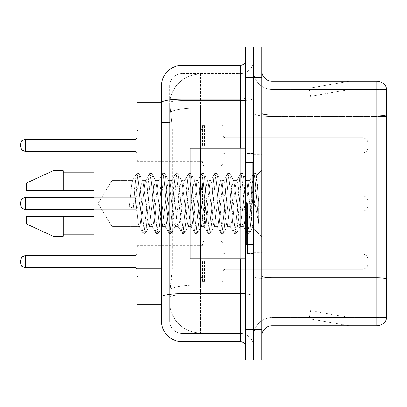 <?xml version="1.0" encoding="UTF-8"?>
<svg xmlns="http://www.w3.org/2000/svg" width="407" height="407" viewBox="0 0 407 407"><rect width="100%" height="100%" fill="white"/><g stroke="black" fill="none" stroke-linecap="round" stroke-linejoin="round"><path stroke-width="0.31" stroke-dasharray="2.04 1.53" d="M202.477 145.385L202.477 124.918L202.477 145.385M136.991 145.385L136.991 129.014L136.991 145.385M202.477 203.5L202.477 183.038L202.477 203.5M136.991 203.5L136.991 187.128L136.991 203.5M202.477 261.615L202.477 282.082L202.477 261.615M136.991 261.615L136.991 277.986L136.991 261.615M222.939 145.385L222.939 124.918L222.939 145.385M222.939 203.5L222.939 183.038L222.939 203.5M222.939 261.615L222.939 282.082L222.939 261.615M253.637 145.385L253.637 137.708L253.637 145.385M253.637 203.5L253.637 253.637L253.637 203.5M253.637 261.615L253.637 269.292L253.637 261.615M161.548 268.259L172.298 268.259L172.1 273.59L169.861 292.007L172.298 268.259L172.298 128.083L172.298 268.259L136.991 268.259L136.991 304.283L169.805 304.283L169.734 302.238A30.698 30.698 0 0 0 200.432 332.931L253.637 332.931L253.637 284.9L253.637 332.931L200.432 332.931L200.432 284.9L200.432 332.931A30.698 30.698 0 0 1 169.734 302.238L169.734 295.991L169.805 304.283L161.548 304.283L161.548 122.456L161.548 273.886L169.734 273.886L169.734 309.91L161.548 309.91L161.548 297.151L161.548 309.91L169.734 309.91L169.734 122.456L169.734 273.886L161.548 273.886M169.861 292.007L169.734 295.991L169.861 292.007M200.432 74.069L253.637 74.069L253.637 107.886L253.637 74.069L200.432 74.069A30.698 30.698 0 0 0 169.78 103.139L172.298 128.083L169.78 103.139A30.698 30.698 0 0 1 200.432 74.069L200.432 107.886L253.637 107.886L253.637 284.9L253.637 107.886L200.432 107.886L200.432 74.069A30.698 30.698 0 0 0 169.78 103.139M161.548 102.717L136.991 102.717L136.991 268.259M136.991 246.983L136.991 160.017M261.823 203.5L261.823 154.385L261.823 203.5M247.497 203.5L247.497 253.637L247.497 203.5M253.637 284.844L253.637 113.273L253.637 284.844M261.823 275.961L261.823 113.273L261.823 275.961A10.231 1.776 0 0 0 272.054 277.737L376.826 277.737A10.231 1.776 180 0 1 386.65 279.014L272.054 279.156L272.054 317.587A18.417 18.417 0 0 0 253.637 336.004A18.417 18.417 0 0 1 272.054 317.587L386.65 317.587L386.65 88.599A10.231 10.231 0 0 0 376.826 81.227L376.826 325.773A10.231 10.231 0 0 0 386.65 318.401L386.65 284.844L386.65 317.587L272.054 317.587L272.054 81.227A10.231 10.231 0 0 1 261.823 70.996L261.823 113.273L261.823 70.996M253.637 70.996L253.637 113.273L253.637 70.996A18.417 18.417 0 0 0 272.054 89.413A18.417 18.417 0 0 1 253.637 70.996A18.417 18.417 0 0 0 272.054 89.413L272.054 279.156A18.417 3.2 0 0 1 253.637 275.961A18.417 3.2 0 0 0 272.054 279.156L272.054 89.413L386.65 89.413L272.054 89.413M253.637 77.651L253.637 46.953L261.823 46.953L261.823 77.651L253.637 77.651L253.637 46.953L245.452 46.953L245.452 77.651L253.637 77.651L253.637 329.349L253.637 77.651M245.452 77.651L245.452 360.047L253.637 360.047L253.637 329.349L253.637 360.047L261.823 360.047L261.823 77.651M348.494 325.646A8.186 8.186 0 0 0 349.918 325.773L308.989 325.773L349.918 325.773A8.186 8.186 0 0 1 348.494 325.646A8.186 8.186 0 0 0 349.918 325.773A8.186 8.186 0 0 1 348.494 325.646A8.186 8.186 0 0 0 349.918 325.773A8.186 8.186 0 0 1 348.494 325.646A8.186 8.186 0 0 0 349.918 325.773A8.186 8.186 0 0 1 348.494 325.646A8.186 8.186 0 0 0 349.918 325.773A8.186 8.186 0 0 1 348.494 325.646A8.186 8.186 0 0 0 349.918 325.773A8.186 8.186 0 0 1 348.494 325.646A8.186 8.186 0 0 0 349.918 325.773A8.186 8.186 0 0 1 348.494 325.646A8.186 8.186 0 0 0 349.918 325.773A8.186 8.186 0 0 1 348.494 325.646A8.186 8.186 0 0 0 349.918 325.773A8.186 8.186 0 0 1 348.494 325.646L309.198 318.717L348.494 325.646M308.989 317.587L308.989 325.773L308.989 317.587L309.396 317.587L309.198 318.717L309.396 317.587L308.989 317.587L308.989 325.773L308.989 317.587L309.396 317.587L309.198 318.717L309.396 317.587L308.989 317.587L308.989 325.773L308.989 317.587L309.396 317.587L309.198 318.717L309.396 317.587L308.989 317.587L308.989 325.773L308.989 317.587L309.396 317.587L309.198 318.717L309.396 317.587L308.989 317.587L308.989 325.773L308.989 317.587L309.396 317.587L309.198 318.717L309.396 317.587L308.989 317.587L308.989 325.773L308.989 317.587L309.396 317.587L309.198 318.717L309.396 317.587L308.989 317.587L308.989 325.773L308.989 317.587L309.396 317.587L309.198 318.717L309.396 317.587L308.989 317.587L308.989 325.773L308.989 317.587L309.396 317.587L309.198 318.717L309.396 317.587L308.989 317.587L308.989 325.773L308.989 317.587L309.396 317.587L309.198 318.717L309.396 317.587L308.989 317.587M376.826 325.773L272.054 325.773L272.054 279.156L386.65 279.156L386.65 116.473L272.054 116.473A18.417 3.2 0 0 1 253.637 113.273A18.417 3.2 0 0 0 272.054 116.473L386.65 116.473M386.65 88.599A10.231 10.231 0 0 0 376.826 81.227L272.054 81.227M349.918 81.227L308.989 81.227L349.918 81.227A8.186 8.186 0 0 0 348.494 81.354A8.186 8.186 0 0 1 349.918 81.227A8.186 8.186 0 0 0 348.494 81.354A8.186 8.186 0 0 1 349.918 81.227A8.186 8.186 0 0 0 348.494 81.354A8.186 8.186 0 0 1 349.918 81.227A8.186 8.186 0 0 0 348.494 81.354A8.186 8.186 0 0 1 349.918 81.227A8.186 8.186 0 0 0 348.494 81.354A8.186 8.186 0 0 1 349.918 81.227A8.186 8.186 0 0 0 348.494 81.354A8.186 8.186 0 0 1 349.918 81.227A8.186 8.186 0 0 0 348.494 81.354A8.186 8.186 0 0 1 349.918 81.227A8.186 8.186 0 0 0 348.494 81.354A8.186 8.186 0 0 1 349.918 81.227A8.186 8.186 0 0 0 348.494 81.354A8.186 8.186 0 0 1 349.918 81.227M261.823 336.004A10.231 10.231 0 0 1 272.054 325.773M386.65 116.331L386.65 89.413L386.65 116.331A10.231 1.776 180 0 0 376.826 115.049L272.054 115.049A10.231 1.776 0 0 1 261.823 113.273M349.918 317.587L309.396 317.587L349.918 317.587L309.396 317.587L349.918 317.587L309.396 317.587L349.918 317.587L309.396 317.587L349.918 317.587L309.396 317.587L349.918 317.587L309.396 317.587L349.918 317.587L309.396 317.587L349.918 317.587L309.396 317.587L349.918 317.587L309.396 317.587L349.918 317.587L310.617 310.658L309.396 317.587L310.617 310.658L309.396 317.587L310.617 310.658L309.396 317.587L310.617 310.658L309.396 317.587L310.617 310.658L309.396 317.587L310.617 310.658L309.396 317.587L310.617 310.658L309.396 317.587L310.617 310.658L309.396 317.587L310.617 310.658L309.396 317.587L310.617 310.658L349.918 317.587M309.396 89.413L308.989 89.413L309.396 89.413L308.989 89.413L309.396 89.413L308.989 89.413L309.396 89.413L308.989 89.413L309.396 89.413L308.989 89.413L309.396 89.413L308.989 89.413L309.396 89.413L308.989 89.413L309.396 89.413L308.989 89.413L309.396 89.413L308.989 89.413L309.396 89.413L309.198 88.283L348.494 81.354L309.198 88.283L309.396 89.413L309.198 88.283L348.494 81.354L309.198 88.283L309.396 89.413L309.198 88.283L348.494 81.354L309.198 88.283L309.396 89.413L309.198 88.283L348.494 81.354L309.198 88.283L309.396 89.413L309.198 88.283L348.494 81.354L309.198 88.283L309.396 89.413L309.198 88.283L348.494 81.354L309.198 88.283L309.396 89.413L309.198 88.283L348.494 81.354L309.198 88.283L309.396 89.413L309.198 88.283L348.494 81.354L309.198 88.283L309.396 89.413L309.198 88.283L348.494 81.354L309.198 88.283L309.396 89.413L349.918 89.413L309.396 89.413L349.918 89.413L309.396 89.413L349.918 89.413L309.396 89.413L349.918 89.413L309.396 89.413L349.918 89.413L309.396 89.413L349.918 89.413L309.396 89.413L349.918 89.413L309.396 89.413L349.918 89.413L309.396 89.413L349.918 89.413L309.396 89.413L310.617 96.342L309.396 89.413M308.989 81.227L308.989 89.413L308.989 81.227M349.918 89.413L310.617 96.342L349.918 89.413M161.548 321.164A20.462 20.462 0 0 0 182.015 341.631L182.015 333.445A12.276 12.276 0 0 1 169.734 321.164L169.734 102.742L169.734 321.164A12.276 12.276 0 0 0 182.015 333.445L240.334 333.445L240.334 300.702L240.334 341.631A5.118 5.118 0 0 1 245.452 346.744L245.452 60.256L245.452 346.744M253.637 300.702L253.637 98.301L253.637 300.702M245.452 203.5L245.452 258.75L245.452 203.5M253.637 60.256L253.637 98.301L253.637 60.256A13.304 13.304 0 0 1 240.334 73.555A13.304 13.304 0 0 0 253.637 60.256A13.304 13.304 0 0 1 240.334 73.555L240.334 333.445L182.015 333.445L182.015 295.019L240.334 295.019A13.304 2.31 0 0 0 253.637 292.709A13.304 2.31 0 0 1 240.334 295.019L240.334 73.555L182.015 73.555L240.334 73.555M245.452 98.301A5.118 0.89 0 0 1 240.334 99.191L182.015 99.191A20.462 3.551 180 0 0 161.548 102.742L161.548 297.151A20.462 3.551 180 0 1 182.015 293.595L182.015 65.369A20.462 20.462 0 0 0 161.548 85.836A20.462 20.462 0 0 1 182.015 65.369L240.334 65.369A5.118 5.118 0 0 0 245.452 60.256A5.118 5.118 0 0 1 240.334 65.369L240.334 300.702L240.334 295.019L182.015 295.019L182.015 73.555L182.015 100.61L240.334 100.61A13.304 2.31 0 0 0 253.637 98.301A13.304 2.31 0 0 1 240.334 100.61L182.015 100.61L182.015 300.702L182.015 293.595L240.334 293.595A5.118 0.89 -0 0 0 245.452 292.709M182.015 341.631L240.334 341.631M161.548 97.09L169.734 97.09L161.548 97.09L161.548 122.456L169.734 122.456L169.734 97.09L169.734 122.456L161.548 122.456M161.548 246.983L161.548 160.017M169.734 85.836L169.734 102.742L169.734 85.836A12.276 12.276 0 0 1 182.015 73.555A12.276 12.276 0 0 0 169.734 85.836A12.276 12.276 0 0 1 182.015 73.555M253.637 346.744A13.304 13.304 0 0 0 240.334 333.445A13.304 13.304 0 0 1 253.637 346.744A13.304 13.304 0 0 0 240.334 333.445M20.35 261.615L20.35 262.642L20.35 261.615M368.233 261.615L368.233 264.174L368.233 261.615M20.35 203.5L20.35 204.523L20.35 203.5M368.233 203.5L368.233 206.059L368.233 203.5M20.35 145.385L20.35 144.358L20.35 145.385M368.233 145.385L368.233 142.826L368.233 145.385M112.011 203.5L112.011 180.372L112.011 203.5M245.452 258.75L190.196 258.75L190.196 148.25L190.196 246.983L190.196 148.25L245.452 148.25M190.196 246.983L94.017 246.983L94.017 160.017L94.017 203.5L94.017 160.017L190.196 160.017M136.096 203.5L133.934 183.471L132.85 180.372L131.766 183.471L129.309 206.919L133.374 207.962L134.997 207.962L139.057 206.919L129.309 206.919L133.374 207.962L134.997 207.962L139.057 206.919L129.309 206.919L131.766 183.471L132.509 180.662L136.645 173.565L135.826 177.376L133.374 207.962L135.826 177.376L136.91 173.336L132.509 180.662L132.85 180.372L133.934 183.471L138.263 223.529L139.006 226.338L138.263 223.529L136.096 203.5M149.094 203.5L146.927 183.471L145.843 180.372L145.502 180.662L144.76 183.471L140.43 223.529L139.347 226.628L139.006 226.338L143.142 233.435L142.323 229.624L137.993 177.376L136.91 173.336L138.533 173.336L137.449 177.376L134.997 207.962L137.449 177.376L138.533 173.336L138.797 173.565L136.91 173.336L137.993 177.376L142.323 229.624L143.406 233.664L139.006 226.338L139.347 226.628L140.43 223.529L144.76 183.471L145.502 180.662L149.639 173.565L148.82 177.376L144.49 229.624L143.406 233.664L145.029 233.664L143.951 229.624L139.616 177.376L138.797 173.565L142.938 180.662L142.592 180.372L141.28 184.747L139.057 206.919L141.28 184.747L142.592 180.372L145.843 180.372L149.639 173.565L148.82 177.376L144.49 229.624L143.406 233.664L145.029 233.664L143.951 229.624L139.616 177.376L138.797 173.565L142.592 180.372L145.843 180.372L146.927 183.471L151.256 223.529L151.999 226.338L151.256 223.529L149.094 203.5M145.843 203.5L142.938 180.662L145.843 203.5L147.314 218.478L149.11 226.628L147.314 218.478L145.843 203.5M162.088 203.5L159.92 183.471L158.837 180.372L158.496 180.662L157.753 183.471L153.424 223.529L152.34 226.628L151.999 226.338L156.135 233.435L155.316 229.624L150.987 177.376L149.903 173.336L149.639 173.565L151.526 173.336L150.448 177.376L146.113 229.624L145.029 233.664L149.435 226.338L149.11 226.628L152.34 226.628L156.135 233.435L155.316 229.624L150.987 177.376L149.903 173.336L151.526 173.336L150.448 177.376L146.113 229.624L145.299 233.435L149.11 226.628L152.34 226.628L153.424 223.529L157.753 183.471L158.496 180.662L162.632 173.565L161.818 177.376L157.484 229.624L156.4 233.664L156.135 233.435L158.028 233.664L156.944 229.624L152.61 177.376L151.526 173.336L155.922 180.642L151.796 173.565L152.61 177.376L156.944 229.624L158.028 233.664L158.292 233.435L156.4 233.664L157.484 229.624L161.818 177.376L162.897 173.336L158.496 180.662L158.837 180.372L159.92 183.471L164.25 223.529L164.993 226.338L164.25 223.529L162.088 203.5M158.837 203.5L155.881 180.662L155.571 180.372L154.004 187.159L149.435 226.338L154.004 187.159L155.571 180.372L158.837 180.372L155.571 180.372L155.881 180.662L158.837 203.5L160.506 219.948L162.047 226.628L160.506 219.948L158.837 203.5M175.081 203.5L172.914 183.471L171.83 180.372L171.489 180.662L170.752 183.471L166.417 223.529L165.334 226.628L164.993 226.338L169.129 233.435L168.315 229.624L163.98 177.376L162.897 173.336L164.525 173.336L163.441 177.376L159.106 229.624L158.292 233.435L162.413 226.363L158.292 233.435L159.106 229.624L163.441 177.376L164.525 173.336L164.789 173.565L162.897 173.336L163.98 177.376L168.315 229.624L169.398 233.664L164.993 226.338L165.334 226.628L166.417 223.529L170.752 183.471L171.489 180.662L175.626 173.565L174.812 177.376L170.477 229.624L169.398 233.664L171.021 233.664L169.938 229.624L165.608 177.376L164.789 173.565L168.91 180.637L164.789 173.565L165.608 177.376L169.938 229.624L171.021 233.664L171.286 233.435L169.398 233.664L170.477 229.624L174.812 177.376L175.895 173.336L171.489 180.662L171.83 180.372L172.914 183.471L177.249 223.529L177.986 226.338L177.249 223.529L175.081 203.5M171.83 203.5L168.869 180.662L168.544 180.372L166.885 187.841L165.349 203.5L162.373 226.338L162.047 226.628L165.334 226.628L162.047 226.628L162.373 226.338L165.349 203.5L166.885 187.841L168.544 180.372L171.83 180.372L168.544 180.372L168.869 180.662L171.83 203.5L173.153 217.714L175.081 226.628L173.153 217.714L171.83 203.5M188.075 203.5L185.907 183.471L184.829 180.372L184.483 180.662L183.745 183.471L179.411 223.529L178.332 226.628L177.986 226.338L182.127 233.435L181.308 229.624L176.974 177.376L175.895 173.336L177.518 173.336L176.435 177.376L172.105 229.624L171.286 233.435L175.422 226.338L175.081 226.628L178.332 226.628L182.127 233.435L181.308 229.624L176.974 177.376L175.895 173.336L177.518 173.336L176.435 177.376L172.105 229.624L171.286 233.435L175.081 226.628L178.332 226.628L179.411 223.529L183.745 183.471L184.483 180.662L188.624 173.565L187.805 177.376L183.476 229.624L182.392 233.664L182.127 233.435L184.015 233.664L182.931 229.624L178.602 177.376L177.518 173.336L181.919 180.662L181.588 180.372L179.975 187.067L178.352 203.5L175.417 226.338L178.352 203.5L179.975 187.067L181.588 180.372L184.829 180.372L188.624 173.565L187.805 177.376L183.476 229.624L182.392 233.664L184.015 233.664L182.931 229.624L178.602 177.376L177.783 173.565L181.588 180.372L184.829 180.372L185.907 183.471L190.242 223.529L190.98 226.338L190.242 223.529L188.075 203.5M184.829 203.5L181.919 180.662L184.829 203.5L185.958 215.827L188.075 226.628L185.958 215.827L184.829 203.5M201.068 203.5L198.906 183.471L197.822 180.372L197.476 180.662L196.739 183.471L192.409 223.529L191.326 226.628L190.98 226.338L195.121 233.435L194.302 229.624L189.972 177.376L188.889 173.336L188.624 173.565L190.512 173.336L189.428 177.376L185.099 229.624L184.015 233.664L188.416 226.343L188.075 226.628L191.326 226.628L195.121 233.435L194.302 229.624L189.972 177.376L188.889 173.336L190.512 173.336L189.428 177.376L185.099 229.624L184.279 233.435L188.075 226.628L191.326 226.628L192.409 223.529L196.739 183.471L197.476 180.662L201.618 173.565L200.799 177.376L196.469 229.624L195.385 233.664L195.121 233.435L197.008 233.664L195.925 229.624L191.595 177.376L190.512 173.336L194.917 180.662L194.577 180.372L192.959 187.149L191.346 203.5L188.41 226.338L191.346 203.5L192.959 187.149L194.577 180.372L197.822 180.372L201.618 173.565L200.799 177.376L196.469 229.624L195.385 233.664L197.008 233.664L195.925 229.624L191.595 177.376L190.776 173.565L194.577 180.372L197.822 180.372L198.906 183.471L203.235 223.529L203.978 226.338L203.235 223.529L201.068 203.5M197.822 203.5L194.917 180.662L197.822 203.5L198.926 215.532L201.073 226.628L198.926 215.532L197.822 203.5M214.067 203.5L211.899 183.471L210.816 180.372L210.475 180.662L209.732 183.471L205.403 223.529L204.319 226.628L203.978 226.338L208.114 233.435L207.295 229.624L202.966 177.376L201.882 173.336L201.618 173.565L203.505 173.336L202.421 177.376L198.092 229.624L197.008 233.664L201.414 226.343L201.073 226.628L204.319 226.628L208.114 233.435L207.295 229.624L202.966 177.376L201.882 173.336L203.505 173.336L202.421 177.376L198.092 229.624L197.273 233.435L201.073 226.628L204.319 226.628L205.403 223.529L209.732 183.471L210.475 180.662L214.611 173.565L213.792 177.376L209.463 229.624L208.379 233.664L208.114 233.435L210.002 233.664L208.923 229.624L204.589 177.376L203.505 173.336L207.906 180.652L207.565 180.372L205.876 187.917L204.345 203.5L201.409 226.338L204.345 203.5L205.876 187.917L207.565 180.372L210.816 180.372L214.611 173.565L213.792 177.376L209.463 229.624L208.379 233.664L210.002 233.664L208.923 229.624L204.589 177.376L203.77 173.565L207.565 180.372L210.816 180.372L211.899 183.471L216.229 223.529L216.972 226.338L216.229 223.529L214.067 203.5M210.816 203.5L207.896 180.662L210.816 203.5L212.128 217.669L214.067 226.628L212.128 217.669L210.816 203.5M227.06 203.5L224.893 183.471L223.809 180.372L223.468 180.662L222.726 183.471L218.396 223.529L217.313 226.628L216.972 226.338L221.108 233.435L220.289 229.624L215.959 177.376L214.876 173.336L214.611 173.565L216.499 173.336L215.42 177.376L211.085 229.624L210.002 233.664L214.408 226.338L214.067 226.628L217.313 226.628L221.108 233.435L220.289 229.624L215.959 177.376L214.876 173.336L216.499 173.336L215.42 177.376L211.085 229.624L210.266 233.435L214.067 226.628L217.313 226.628L218.396 223.529L222.726 183.471L223.468 180.662L227.605 173.565L226.791 177.376L222.456 229.624L221.372 233.664L221.108 233.435L223 233.664L221.917 229.624L217.582 177.376L216.499 173.336L220.904 180.662L220.558 180.372L218.742 188.365L217.313 203.5L214.408 226.338L217.313 203.5L218.742 188.365L220.558 180.372L223.809 180.372L227.605 173.565L226.791 177.376L222.456 229.624L221.372 233.664L223 233.664L221.917 229.624L217.582 177.376L216.768 173.565L220.558 180.372L223.809 180.372L224.893 183.471L229.222 223.529L229.965 226.338L229.222 223.529L227.06 203.5M223.809 203.5L220.904 180.662L223.809 203.5L224.857 215.033L227.025 226.628L224.857 215.033L223.809 203.5M240.054 203.5L237.886 183.471L236.803 180.372L236.462 180.662L235.724 183.471L231.39 223.529L230.306 226.628L229.965 226.338L234.101 233.435L233.287 229.624L228.953 177.376L227.869 173.336L227.605 173.565L229.497 173.336L228.413 177.376L224.079 229.624L223 233.664L227.391 226.358L223.265 233.435L224.079 229.624L228.413 177.376L229.497 173.336L229.762 173.565L227.869 173.336L228.953 177.376L233.287 229.624L234.366 233.664L229.965 226.338L230.306 226.628L231.39 223.529L235.724 183.471L236.462 180.662L240.598 173.565L239.784 177.376L235.45 229.624L234.366 233.664L235.994 233.664L234.91 229.624L230.576 177.376L229.762 173.565L233.898 180.657L233.562 180.372L231.934 187.144L230.306 203.5L227.355 226.338L227.025 226.628L230.306 226.628L227.025 226.628L227.355 226.338L230.306 203.5L231.934 187.144L233.562 180.372L236.803 180.372L240.598 173.565L239.784 177.376L235.45 229.624L234.366 233.664L235.994 233.664L234.91 229.624L230.576 177.376L229.762 173.565L233.562 180.372L236.803 180.372L237.886 183.471L242.221 223.529L242.959 226.338L242.221 223.529L240.054 203.5M236.803 203.5L233.893 180.662L236.803 203.5L238.38 219.821L239.998 226.628L238.38 219.821L236.803 203.5M251.607 188.838L251.592 220.976L249.801 203.5L246.891 180.662L246.55 180.372L244.872 187.368L243.31 203.5L240.328 226.338L239.998 226.628L243.3 226.628L247.1 233.435L246.281 229.624L241.946 177.376L240.868 173.336L240.598 173.565L242.491 173.336L241.407 177.376L237.078 229.624L235.994 233.664L240.379 226.368L236.258 233.435L237.078 229.624L241.407 177.376L242.491 173.336L242.755 173.565L240.868 173.336L241.946 177.376L246.281 229.624L247.364 233.664L242.959 226.338L243.3 226.628L244.383 223.529L246.55 203.5L244.383 223.529L243.3 226.628L239.998 226.628L240.328 226.338L243.31 203.5L244.872 187.368L246.55 180.372L249.801 180.372L248.718 183.471L246.55 203.5L248.718 183.471L249.455 180.662L253.597 173.565L252.778 177.376L248.443 229.624L247.364 233.664L248.987 233.664L247.904 229.624L243.574 177.376L242.755 173.565L246.891 180.662L246.55 180.372L249.801 180.372L253.597 173.565L252.778 177.376L248.443 229.624L247.364 233.664L248.987 233.664L247.904 229.624L243.574 177.376L242.755 173.565L246.891 180.662L252.513 227.549L256.812 175.392L258.623 201.765L258.623 223.489L255.041 203.5L251.607 188.838L251.592 220.976L252.722 227.472L256.634 175.325L258.623 201.765L256.568 177.376L255.484 173.336L254.4 177.376L250.071 229.624L248.987 233.664L250.071 229.624L254.4 177.376L255.484 173.336L256.568 177.376L258.623 201.765L258.623 223.489L254.945 177.376L253.861 173.336L253.597 173.565L255.484 173.336L253.861 173.336L254.945 177.376L258.623 223.489L255.041 203.5L251.607 188.838L250.88 183.471L249.801 180.372L250.88 183.471L251.607 188.838M94.017 190.71L94.017 172.802L94.017 190.71L63.324 190.71L63.324 172.802L63.324 190.71L94.017 190.71L94.017 172.802L94.017 190.71L63.324 190.71L63.324 170.757L63.324 190.71L53.093 190.71L53.093 170.757L53.093 190.71L26.491 190.71L26.491 183.038L26.491 190.71L63.324 190.71L63.324 170.757L53.093 170.757L53.093 190.71L26.491 190.71L26.491 183.038L53.093 170.757M26.491 216.29L26.491 223.962L53.093 236.243L53.093 216.29L63.324 216.29L63.324 234.198L63.324 216.29L94.017 216.29L94.017 234.198L94.017 216.29L63.324 216.29L63.324 236.243L63.324 216.29L53.093 216.29L53.093 236.243L53.093 216.29L26.491 216.29L26.491 223.962L26.491 216.29L63.324 216.29L63.324 234.198L63.324 216.29L94.017 216.29L94.017 234.198L94.017 216.29M63.324 190.71L53.093 190.71M33.262 216.29L53.093 216.29M53.093 236.243L63.324 236.243L63.324 216.29M200.432 284.9A30.698 5.332 180 0 0 170.106 289.408A30.698 5.332 180 0 1 200.432 284.9L253.637 284.9L200.432 284.9L200.432 107.886L200.432 284.9M170.538 112.006A30.698 5.332 180 0 1 200.432 107.886A30.698 5.332 180 0 0 170.538 112.006M169.734 302.238A30.698 30.698 0 0 0 200.432 332.931M161.548 128.083L136.991 128.083M261.823 329.349L245.452 329.349M253.637 336.004A18.417 18.417 0 0 1 272.054 317.587M182.015 160.017L182.015 246.983M240.334 258.75L240.334 148.25M182.015 100.61A12.276 2.132 180 0 0 169.734 102.742A12.276 2.132 180 0 1 182.015 100.61M182.015 295.019A12.276 2.132 180 0 0 169.734 297.151A12.276 2.132 180 0 1 182.015 295.019M182.015 333.445A12.276 12.276 0 0 1 169.734 321.164M138.014 261.615L138.014 276.964L138.014 261.615M135.969 261.615L135.969 267.755L135.969 255.479L135.969 267.755L135.969 255.479L135.969 267.755L135.969 255.479L135.969 267.755L135.969 255.479L135.969 267.755L135.969 255.479L135.969 267.755L135.969 255.479L135.969 267.755L135.969 255.479L135.969 267.755L135.969 255.479L135.969 267.755L135.969 255.479L135.969 267.755L135.969 255.479L135.969 267.755L135.969 255.479L135.969 267.755L135.969 255.479L135.969 267.755L135.969 255.479L135.969 267.755L135.969 255.479L135.969 267.755L135.969 255.479L135.969 267.755L135.969 255.479L135.969 267.755L136.991 268.778L135.969 267.755L136.991 268.778L135.969 267.755L136.991 268.778L135.969 267.755L136.991 268.778L135.969 267.755L136.991 268.778L135.969 267.755L136.991 268.778L135.969 267.755L136.991 268.778L135.969 267.755L136.991 268.778L135.969 267.755L25.468 267.755L25.468 255.479L25.468 267.755L25.468 255.479L25.468 267.755L25.468 255.479L25.468 267.755L25.468 255.479L25.468 267.755L25.468 255.479L25.468 267.755L25.468 255.479L25.468 267.755L25.468 255.479L25.468 267.755L25.468 255.479L25.468 267.755L25.468 255.479L25.468 267.755L25.468 255.479L25.468 267.755L25.468 255.479L25.468 267.755L25.468 255.479L25.468 267.755L25.468 255.479L25.468 267.755L25.468 255.479L25.468 267.755L25.468 255.479L25.468 267.755L25.468 255.479L25.468 267.755L25.468 255.479L21.876 256.949L20.35 260.592L21.876 256.949L25.468 255.479L135.969 255.479L135.969 261.615M224.985 261.615L224.985 269.292L224.985 261.615M220.894 261.615L220.894 282.082L220.894 261.615M204.523 261.615L204.523 282.082L204.523 261.615M200.432 261.615L200.432 276.964L200.432 261.615M363.115 261.615L363.115 269.292L363.115 261.615M138.014 203.5L138.014 218.849L138.014 203.5M135.969 203.5L135.969 197.359L135.969 203.5M20.35 204.523L21.876 208.17L25.468 209.641L135.969 209.641L25.468 209.641L21.876 208.17L20.35 204.523L21.876 208.17L25.468 209.641L135.969 209.641L25.468 209.641L21.876 208.17L20.35 204.523L21.876 208.17L25.468 209.641L135.969 209.641L25.468 209.641L21.876 208.17L20.35 204.523L21.876 208.17L25.468 209.641L135.969 209.641L25.468 209.641L21.876 208.17L20.35 204.523L21.876 208.17L25.468 209.641L135.969 209.641L25.468 209.641L21.876 208.17L20.35 204.523L21.876 208.17L25.468 209.641L135.969 209.641L25.468 209.641L21.876 208.17L20.35 204.523L21.876 208.17L25.468 209.641L135.969 209.641L25.468 209.641L21.876 208.17L20.35 204.523L21.876 208.17L25.468 209.641L25.468 197.359L25.468 209.641L25.468 197.359L25.468 209.641L25.468 197.359L25.468 209.641L25.468 197.359L25.468 209.641L25.468 197.359L25.468 209.641L25.468 197.359L25.468 209.641L25.468 197.359L25.468 209.641L25.468 197.359L25.468 209.641L25.468 197.359L25.468 209.641L25.468 197.359L25.468 209.641L25.468 197.359L25.468 209.641L25.468 197.359L25.468 209.641L25.468 197.359L25.468 209.641L25.468 197.359L25.468 209.641L25.468 197.359L25.468 203.5L25.468 197.359L135.969 197.359L136.991 196.337L135.969 197.359L136.991 196.337L135.969 197.359L136.991 196.337L135.969 197.359L136.991 196.337L135.969 197.359L136.991 196.337L135.969 197.359L136.991 196.337L135.969 197.359L136.991 196.337L135.969 197.359L136.991 196.337L135.969 197.359L25.468 197.359L21.876 198.83L20.35 202.477L21.876 198.83L25.468 197.359L135.969 197.359L25.468 197.359L21.876 198.83L20.35 202.477L21.876 198.83L25.468 197.359L135.969 197.359L25.468 197.359L21.876 198.83L20.35 202.477L21.876 198.83L25.468 197.359L135.969 197.359L25.468 197.359L21.876 198.83L20.35 202.477L21.876 198.83L25.468 197.359L135.969 197.359L25.468 197.359L21.876 198.83L20.35 202.477L21.876 198.83L25.468 197.359L135.969 197.359L25.468 197.359L21.876 198.83L20.35 202.477L21.876 198.83L25.468 197.359L135.969 197.359L25.468 197.359L21.876 198.83L20.35 202.477L21.876 198.83L25.468 197.359L94.017 197.359M224.985 203.5L224.985 195.828L224.985 203.5M220.894 203.5L220.894 223.962L220.894 203.5M204.523 203.5L204.523 223.962L204.523 203.5M200.432 203.5L200.432 188.151L200.432 203.5M363.115 203.5L363.115 211.172L363.115 203.5M138.014 145.385L138.014 130.037L138.014 145.385M135.969 145.385L135.969 139.245L135.969 151.521L135.969 139.245L135.969 151.521L135.969 139.245L135.969 151.521L135.969 139.245L135.969 151.521L135.969 139.245L135.969 151.521L135.969 139.245L135.969 151.521L135.969 139.245L135.969 151.521L135.969 139.245L135.969 151.521L135.969 139.245L135.969 151.521L135.969 139.245L135.969 151.521L135.969 139.245L135.969 151.521L135.969 139.245L135.969 151.521L135.969 139.245L135.969 151.521L135.969 139.245L135.969 151.521L135.969 139.245L135.969 151.521L135.969 139.245L135.969 151.521L135.969 145.385L135.969 151.521L136.991 152.544L135.969 151.521L136.991 152.544L135.969 151.521L136.991 152.544L135.969 151.521L136.991 152.544L135.969 151.521L136.991 152.544L135.969 151.521L136.991 152.544L135.969 151.521L136.991 152.544L135.969 151.521L136.991 152.544L135.969 151.521L25.468 151.521L25.468 139.245L25.468 151.521L25.468 139.245L25.468 151.521L25.468 139.245L25.468 151.521L25.468 139.245L25.468 151.521L25.468 139.245L25.468 151.521L25.468 139.245L25.468 151.521L25.468 139.245L25.468 151.521L25.468 139.245L25.468 151.521L25.468 139.245L25.468 151.521L25.468 139.245L25.468 151.521L25.468 139.245L25.468 151.521L25.468 139.245L25.468 151.521L25.468 139.245L25.468 151.521L25.468 139.245L25.468 151.521L25.468 139.245L25.468 151.521L25.468 139.245L25.468 145.385L25.468 139.245L135.969 139.245L135.969 145.385M224.985 145.385L224.985 137.708L224.985 145.385M220.894 145.385L220.894 124.918L220.894 145.385M204.523 145.385L204.523 124.918L204.523 145.385M200.432 145.385L200.432 130.037L200.432 145.385M363.115 145.385L363.115 137.708L363.115 145.385M252.615 203.5L252.615 162.571L252.615 203.5M246.474 203.5L246.474 244.429L246.474 203.5M136.991 129.014L202.477 129.014M136.991 187.128L202.477 187.128L136.991 187.128M136.991 245.248L202.477 245.248M202.477 124.918L222.939 124.918M202.477 183.038L222.939 183.038L202.477 183.038M202.477 241.153L222.939 241.153M222.939 137.708L253.637 137.708M222.939 195.828L253.637 195.828L222.939 195.828M222.939 253.943L253.637 253.943M222.939 269.292L253.637 269.292M222.939 211.172L253.637 211.172L222.939 211.172M222.939 153.057L253.637 153.057M202.477 282.082L222.939 282.082M202.477 223.962L222.939 223.962L202.477 223.962M202.477 165.847L222.939 165.847M136.991 277.986L202.477 277.986M136.991 219.872L202.477 219.872L136.991 219.872M136.991 161.752L202.477 161.752M253.637 154.385L261.823 154.385L253.637 154.385M247.497 253.637L253.637 253.637L247.497 253.637M253.637 162.571L245.452 162.571L253.637 162.571M253.637 244.429L245.452 244.429L253.637 244.429M247.497 153.363L253.637 153.363L247.497 153.363M253.637 252.615L261.823 252.615L253.637 252.615M136.991 247.293L138.014 246.271L200.432 246.271L138.014 246.271L136.991 247.293L138.014 246.271L200.432 246.271L138.014 246.271L136.991 247.293L138.014 246.271L200.432 246.271L138.014 246.271L136.991 247.293L138.014 246.271L200.432 246.271L138.014 246.271L136.991 247.293L138.014 246.271L200.432 246.271L138.014 246.271L136.991 247.293L138.014 246.271L200.432 246.271L138.014 246.271L136.991 247.293L138.014 246.271L200.432 246.271L138.014 246.271L136.991 247.293L138.014 246.271L200.432 246.271L138.014 246.271L136.991 247.293L138.014 246.271L200.432 246.271L201.867 245.68L202.477 244.22L201.867 245.68L200.432 246.271L201.867 245.68L202.477 244.22L201.867 245.68L200.432 246.271L201.867 245.68L202.477 244.22L201.867 245.68L200.432 246.271L201.867 245.68L202.477 244.22L201.867 245.68L200.432 246.271L201.867 245.68L202.477 244.22L201.867 245.68L200.432 246.271L201.867 245.68L202.477 244.22L201.867 245.68L200.432 246.271L201.867 245.68L202.477 244.22L201.867 245.68L200.432 246.271L201.867 245.68L202.477 244.22L201.867 245.68L200.432 246.271L201.867 245.68L202.477 244.22M222.939 271.337L223.55 269.877L224.985 269.292L363.115 269.292L224.985 269.292L223.55 269.877L222.939 271.337L223.55 269.877L224.985 269.292L363.115 269.292L224.985 269.292L223.55 269.877L222.939 271.337L223.55 269.877L224.985 269.292L363.115 269.292L224.985 269.292L223.55 269.877L222.939 271.337L223.55 269.877L224.985 269.292L363.115 269.292L224.985 269.292L223.55 269.877L222.939 271.337L223.55 269.877L224.985 269.292L363.115 269.292L224.985 269.292L223.55 269.877L222.939 271.337L223.55 269.877L224.985 269.292L363.115 269.292L224.985 269.292L223.55 269.877L222.939 271.337L223.55 269.877L224.985 269.292L363.115 269.292L224.985 269.292L223.55 269.877L222.939 271.337L223.55 269.877L224.985 269.292L363.115 269.292L224.985 269.292L223.55 269.877L222.939 271.337L223.55 269.877L224.985 269.292L363.115 269.292L366.707 267.821L368.233 264.174L366.707 267.821L363.115 269.292L366.707 267.821L368.233 264.174L366.707 267.821L363.115 269.292L366.707 267.821L368.233 264.174L366.707 267.821L363.115 269.292L366.707 267.821L368.233 264.174L366.707 267.821L363.115 269.292L366.707 267.821L368.233 264.174L366.707 267.821L363.115 269.292L366.707 267.821L368.233 264.174L366.707 267.821L363.115 269.292L366.707 267.821L368.233 264.174L366.707 267.821L363.115 269.292L366.707 267.821L368.233 264.174L366.707 267.821L363.115 269.292L366.707 267.821L368.233 264.174M202.477 243.198L203.088 241.743L204.523 241.153L220.894 241.153L204.523 241.153L203.088 241.743L202.477 243.198L203.088 241.743L204.523 241.153L220.894 241.153L204.523 241.153L203.088 241.743L202.477 243.198L203.088 241.743L204.523 241.153L220.894 241.153L204.523 241.153L203.088 241.743L202.477 243.198L203.088 241.743L204.523 241.153L220.894 241.153L204.523 241.153L203.088 241.743L202.477 243.198L203.088 241.743L204.523 241.153L220.894 241.153L204.523 241.153L203.088 241.743L202.477 243.198L203.088 241.743L204.523 241.153L220.894 241.153L204.523 241.153L203.088 241.743L202.477 243.198L203.088 241.743L204.523 241.153L220.894 241.153L204.523 241.153L203.088 241.743L202.477 243.198L203.088 241.743L204.523 241.153L220.894 241.153L204.523 241.153L203.088 241.743L202.477 243.198L203.088 241.743L204.523 241.153L220.894 241.153L222.329 241.743L222.939 243.198L222.329 241.743L220.894 241.153L222.329 241.743L222.939 243.198L222.329 241.743L220.894 241.153L222.329 241.743L222.939 243.198L222.329 241.743L220.894 241.153L222.329 241.743L222.939 243.198L222.329 241.743L220.894 241.153L222.329 241.743L222.939 243.198L222.329 241.743L220.894 241.153L222.329 241.743L222.939 243.198L222.329 241.743L220.894 241.153L222.329 241.743L222.939 243.198L222.329 241.743L220.894 241.153L222.329 241.743L222.939 243.198L222.329 241.743L220.894 241.153L222.329 241.743L222.939 243.198M136.991 275.941L138.014 276.964L200.432 276.964L138.014 276.964L136.991 275.941L138.014 276.964L200.432 276.964L138.014 276.964L136.991 275.941L138.014 276.964L200.432 276.964L138.014 276.964L136.991 275.941L138.014 276.964L200.432 276.964L138.014 276.964L136.991 275.941L138.014 276.964L200.432 276.964L138.014 276.964L136.991 275.941L138.014 276.964L200.432 276.964L138.014 276.964L136.991 275.941L138.014 276.964L200.432 276.964L138.014 276.964L136.991 275.941L138.014 276.964L200.432 276.964L138.014 276.964L136.991 275.941L138.014 276.964L200.432 276.964L201.867 277.554L202.477 279.009L201.867 277.554L200.432 276.964L201.867 277.554L202.477 279.009L201.867 277.554L200.432 276.964L201.867 277.554L202.477 279.009L201.867 277.554L200.432 276.964L201.867 277.554L202.477 279.009L201.867 277.554L200.432 276.964L201.867 277.554L202.477 279.009L201.867 277.554L200.432 276.964L201.867 277.554L202.477 279.009L201.867 277.554L200.432 276.964L201.867 277.554L202.477 279.009L201.867 277.554L200.432 276.964L201.867 277.554L202.477 279.009L201.867 277.554L200.432 276.964L201.867 277.554L202.477 279.009M222.939 251.897L223.55 253.352L224.985 253.943L363.115 253.943L224.985 253.943L223.55 253.352L222.939 251.897L223.55 253.352L224.985 253.943L363.115 253.943L224.985 253.943L223.55 253.352L222.939 251.897L223.55 253.352L224.985 253.943L363.115 253.943L224.985 253.943L223.55 253.352L222.939 251.897L223.55 253.352L224.985 253.943L363.115 253.943L224.985 253.943L223.55 253.352L222.939 251.897L223.55 253.352L224.985 253.943L363.115 253.943L224.985 253.943L223.55 253.352L222.939 251.897L223.55 253.352L224.985 253.943L363.115 253.943L224.985 253.943L223.55 253.352L222.939 251.897L223.55 253.352L224.985 253.943L363.115 253.943L224.985 253.943L223.55 253.352L222.939 251.897L223.55 253.352L224.985 253.943L363.115 253.943L224.985 253.943L223.55 253.352L222.939 251.897L223.55 253.352L224.985 253.943L363.115 253.943L366.707 255.413L368.233 259.061L366.707 255.413L363.115 253.943L366.707 255.413L368.233 259.061L366.707 255.413L363.115 253.943L366.707 255.413L368.233 259.061L366.707 255.413L363.115 253.943L366.707 255.413L368.233 259.061L366.707 255.413L363.115 253.943L366.707 255.413L368.233 259.061L366.707 255.413L363.115 253.943L366.707 255.413L368.233 259.061L366.707 255.413L363.115 253.943L366.707 255.413L368.233 259.061L366.707 255.413L363.115 253.943L366.707 255.413L368.233 259.061L366.707 255.413L363.115 253.943L366.707 255.413L368.233 259.061M202.477 280.036L203.088 281.491L204.523 282.082L220.894 282.082L204.523 282.082L203.088 281.491L202.477 280.036L203.088 281.491L204.523 282.082L220.894 282.082L204.523 282.082L203.088 281.491L202.477 280.036L203.088 281.491L204.523 282.082L220.894 282.082L204.523 282.082L203.088 281.491L202.477 280.036L203.088 281.491L204.523 282.082L220.894 282.082L204.523 282.082L203.088 281.491L202.477 280.036L203.088 281.491L204.523 282.082L220.894 282.082L204.523 282.082L203.088 281.491L202.477 280.036L203.088 281.491L204.523 282.082L220.894 282.082L204.523 282.082L203.088 281.491L202.477 280.036L203.088 281.491L204.523 282.082L220.894 282.082L204.523 282.082L203.088 281.491L202.477 280.036L203.088 281.491L204.523 282.082L220.894 282.082L204.523 282.082L203.088 281.491L202.477 280.036L203.088 281.491L204.523 282.082L220.894 282.082L222.329 281.491L222.939 280.036L222.329 281.491L220.894 282.082L222.329 281.491L222.939 280.036L222.329 281.491L220.894 282.082L222.329 281.491L222.939 280.036L222.329 281.491L220.894 282.082L222.329 281.491L222.939 280.036L222.329 281.491L220.894 282.082L222.329 281.491L222.939 280.036L222.329 281.491L220.894 282.082L222.329 281.491L222.939 280.036L222.329 281.491L220.894 282.082L222.329 281.491L222.939 280.036L222.329 281.491L220.894 282.082L222.329 281.491L222.939 280.036L222.329 281.491L220.894 282.082L222.329 281.491L222.939 280.036M25.468 267.755L21.876 266.285L20.35 262.642L21.876 266.285L25.468 267.755L135.969 267.755L25.468 267.755L21.876 266.285L20.35 262.642L21.876 266.285L25.468 267.755L135.969 267.755L25.468 267.755L21.876 266.285L20.35 262.642L21.876 266.285L25.468 267.755L135.969 267.755L25.468 267.755L21.876 266.285L20.35 262.642L21.876 266.285L25.468 267.755L135.969 267.755L25.468 267.755L21.876 266.285L20.35 262.642L21.876 266.285L25.468 267.755L135.969 267.755L25.468 267.755L21.876 266.285L20.35 262.642L21.876 266.285L25.468 267.755L135.969 267.755L25.468 267.755L21.876 266.285L20.35 262.642L21.876 266.285L25.468 267.755L135.969 267.755L25.468 267.755L21.876 266.285L20.35 262.642L21.876 266.285L25.468 267.755L135.969 267.755M135.969 255.479L136.991 254.456L135.969 255.479L136.991 254.456L135.969 255.479L136.991 254.456L135.969 255.479L136.991 254.456L135.969 255.479L136.991 254.456L135.969 255.479L136.991 254.456L135.969 255.479L136.991 254.456L135.969 255.479L136.991 254.456L135.969 255.479L25.468 255.479L21.876 256.949L20.35 260.592L21.876 256.949L25.468 255.479L135.969 255.479L25.468 255.479L21.876 256.949L20.35 260.592L21.876 256.949L25.468 255.479L135.969 255.479L25.468 255.479L21.876 256.949L20.35 260.592L21.876 256.949L25.468 255.479L135.969 255.479L25.468 255.479L21.876 256.949L20.35 260.592L21.876 256.949L25.468 255.479L135.969 255.479L25.468 255.479L21.876 256.949L20.35 260.592L21.876 256.949L25.468 255.479L135.969 255.479L25.468 255.479L21.876 256.949L20.35 260.592L21.876 256.949L25.468 255.479L135.969 255.479L25.468 255.479L21.876 256.949L20.35 260.592L21.876 256.949L25.468 255.479L135.969 255.479L25.468 255.479M138.014 218.849L136.991 217.826L138.014 218.849L200.432 218.849L201.867 219.434L202.477 220.894L201.867 219.434L200.432 218.849L201.867 219.434L202.477 220.894L201.867 219.434L200.432 218.849L201.867 219.434L202.477 220.894L201.867 219.434L200.432 218.849L201.867 219.434L202.477 220.894L201.867 219.434L200.432 218.849L201.867 219.434L202.477 220.894L201.867 219.434L200.432 218.849L201.867 219.434L202.477 220.894L201.867 219.434L200.432 218.849L201.867 219.434L202.477 220.894L201.867 219.434L200.432 218.849L201.867 219.434L202.477 220.894L201.867 219.434L200.432 218.849L138.014 218.849L136.991 217.826L138.014 218.849L200.432 218.849L138.014 218.849L136.991 217.826L138.014 218.849L200.432 218.849L138.014 218.849L136.991 217.826L138.014 218.849L200.432 218.849L138.014 218.849L136.991 217.826L138.014 218.849L200.432 218.849L138.014 218.849L136.991 217.826L138.014 218.849L200.432 218.849L138.014 218.849L136.991 217.826L138.014 218.849L200.432 218.849L138.014 218.849L136.991 217.826L138.014 218.849L200.432 218.849L138.014 218.849M224.985 195.828L223.55 195.238L222.939 193.778L223.55 195.238L224.985 195.828L363.115 195.828L366.707 197.298L368.233 200.941L366.707 197.298L363.115 195.828L366.707 197.298L368.233 200.941L366.707 197.298L363.115 195.828L366.707 197.298L368.233 200.941L366.707 197.298L363.115 195.828L366.707 197.298L368.233 200.941L366.707 197.298L363.115 195.828L366.707 197.298L368.233 200.941L366.707 197.298L363.115 195.828L366.707 197.298L368.233 200.941L366.707 197.298L363.115 195.828L366.707 197.298L368.233 200.941L366.707 197.298L363.115 195.828L366.707 197.298L368.233 200.941L366.707 197.298L363.115 195.828L224.985 195.828L223.55 195.238L222.939 193.778L223.55 195.238L224.985 195.828L363.115 195.828L224.985 195.828L223.55 195.238L222.939 193.778L223.55 195.238L224.985 195.828L363.115 195.828L224.985 195.828L223.55 195.238L222.939 193.778L223.55 195.238L224.985 195.828L363.115 195.828L224.985 195.828L223.55 195.238L222.939 193.778L223.55 195.238L224.985 195.828L363.115 195.828L224.985 195.828L223.55 195.238L222.939 193.778L223.55 195.238L224.985 195.828L363.115 195.828L224.985 195.828L223.55 195.238L222.939 193.778L223.55 195.238L224.985 195.828L363.115 195.828L224.985 195.828L223.55 195.238L222.939 193.778L223.55 195.238L224.985 195.828L363.115 195.828L224.985 195.828M220.894 223.962L222.329 223.377L222.939 221.917L222.329 223.377L220.894 223.962L222.329 223.377L222.939 221.917L222.329 223.377L220.894 223.962L222.329 223.377L222.939 221.917L222.329 223.377L220.894 223.962L222.329 223.377L222.939 221.917L222.329 223.377L220.894 223.962L222.329 223.377L222.939 221.917L222.329 223.377L220.894 223.962L222.329 223.377L222.939 221.917L222.329 223.377L220.894 223.962L222.329 223.377L222.939 221.917L222.329 223.377L220.894 223.962L222.329 223.377L222.939 221.917L222.329 223.377L220.894 223.962L204.523 223.962L203.088 223.377L202.477 221.917L203.088 223.377L204.523 223.962L220.894 223.962L204.523 223.962L203.088 223.377L202.477 221.917L203.088 223.377L204.523 223.962L220.894 223.962L204.523 223.962L203.088 223.377L202.477 221.917L203.088 223.377L204.523 223.962L220.894 223.962L204.523 223.962L203.088 223.377L202.477 221.917L203.088 223.377L204.523 223.962L220.894 223.962L204.523 223.962L203.088 223.377L202.477 221.917L203.088 223.377L204.523 223.962L220.894 223.962L204.523 223.962L203.088 223.377L202.477 221.917L203.088 223.377L204.523 223.962L220.894 223.962L204.523 223.962L203.088 223.377L202.477 221.917L203.088 223.377L204.523 223.962L220.894 223.962L204.523 223.962L203.088 223.377L202.477 221.917L203.088 223.377L204.523 223.962L220.894 223.962M200.432 188.151L201.867 187.566L202.477 186.106L201.867 187.566L200.432 188.151L201.867 187.566L202.477 186.106L201.867 187.566L200.432 188.151L201.867 187.566L202.477 186.106L201.867 187.566L200.432 188.151L201.867 187.566L202.477 186.106L201.867 187.566L200.432 188.151L201.867 187.566L202.477 186.106L201.867 187.566L200.432 188.151L201.867 187.566L202.477 186.106L201.867 187.566L200.432 188.151L201.867 187.566L202.477 186.106L201.867 187.566L200.432 188.151L201.867 187.566L202.477 186.106L201.867 187.566L200.432 188.151L138.014 188.151L136.991 189.174L138.014 188.151L200.432 188.151L138.014 188.151L136.991 189.174L138.014 188.151L200.432 188.151L138.014 188.151L136.991 189.174L138.014 188.151L200.432 188.151L138.014 188.151L136.991 189.174L138.014 188.151L200.432 188.151L138.014 188.151L136.991 189.174L138.014 188.151L200.432 188.151L138.014 188.151L136.991 189.174L138.014 188.151L200.432 188.151L138.014 188.151L136.991 189.174L138.014 188.151L200.432 188.151L138.014 188.151L136.991 189.174L138.014 188.151L200.432 188.151M363.115 211.172L366.707 209.702L368.233 206.059L366.707 209.702L363.115 211.172L366.707 209.702L368.233 206.059L366.707 209.702L363.115 211.172L366.707 209.702L368.233 206.059L366.707 209.702L363.115 211.172L366.707 209.702L368.233 206.059L366.707 209.702L363.115 211.172L366.707 209.702L368.233 206.059L366.707 209.702L363.115 211.172L366.707 209.702L368.233 206.059L366.707 209.702L363.115 211.172L366.707 209.702L368.233 206.059L366.707 209.702L363.115 211.172L366.707 209.702L368.233 206.059L366.707 209.702L363.115 211.172L224.985 211.172L223.55 211.762L222.939 213.222L223.55 211.762L224.985 211.172L363.115 211.172L224.985 211.172L223.55 211.762L222.939 213.222L223.55 211.762L224.985 211.172L363.115 211.172L224.985 211.172L223.55 211.762L222.939 213.222L223.55 211.762L224.985 211.172L363.115 211.172L224.985 211.172L223.55 211.762L222.939 213.222L223.55 211.762L224.985 211.172L363.115 211.172L224.985 211.172L223.55 211.762L222.939 213.222L223.55 211.762L224.985 211.172L363.115 211.172L224.985 211.172L223.55 211.762L222.939 213.222L223.55 211.762L224.985 211.172L363.115 211.172L224.985 211.172L223.55 211.762L222.939 213.222L223.55 211.762L224.985 211.172L363.115 211.172L224.985 211.172L223.55 211.762L222.939 213.222L223.55 211.762L224.985 211.172L363.115 211.172M204.523 183.038L220.894 183.038L222.329 183.623L222.939 185.083L222.329 183.623L220.894 183.038L222.329 183.623L222.939 185.083L222.329 183.623L220.894 183.038L222.329 183.623L222.939 185.083L222.329 183.623L220.894 183.038L222.329 183.623L222.939 185.083L222.329 183.623L220.894 183.038L222.329 183.623L222.939 185.083L222.329 183.623L220.894 183.038L222.329 183.623L222.939 185.083L222.329 183.623L220.894 183.038L222.329 183.623L222.939 185.083L222.329 183.623L220.894 183.038L222.329 183.623L222.939 185.083L222.329 183.623L220.894 183.038L204.523 183.038L203.088 183.623L202.477 185.083L203.088 183.623L204.523 183.038L220.894 183.038L204.523 183.038L203.088 183.623L202.477 185.083L203.088 183.623L204.523 183.038L220.894 183.038L204.523 183.038L203.088 183.623L202.477 185.083L203.088 183.623L204.523 183.038L220.894 183.038L204.523 183.038L203.088 183.623L202.477 185.083L203.088 183.623L204.523 183.038L220.894 183.038L204.523 183.038L203.088 183.623L202.477 185.083L203.088 183.623L204.523 183.038L220.894 183.038L204.523 183.038L203.088 183.623L202.477 185.083L203.088 183.623L204.523 183.038L220.894 183.038L204.523 183.038L203.088 183.623L202.477 185.083L203.088 183.623L204.523 183.038L220.894 183.038L204.523 183.038L203.088 183.623L202.477 185.083L203.088 183.623L204.523 183.038M94.017 209.641L135.969 209.641L136.991 210.663L135.969 209.641L136.991 210.663L135.969 209.641L136.991 210.663L135.969 209.641L136.991 210.663L135.969 209.641L136.991 210.663L135.969 209.641L136.991 210.663L135.969 209.641L136.991 210.663L135.969 209.641L136.991 210.663L135.969 209.641L25.468 209.641M136.991 159.707L138.014 160.729L200.432 160.729L138.014 160.729L136.991 159.707L138.014 160.729L200.432 160.729L138.014 160.729L136.991 159.707L138.014 160.729L200.432 160.729L138.014 160.729L136.991 159.707L138.014 160.729L200.432 160.729L138.014 160.729L136.991 159.707L138.014 160.729L200.432 160.729L138.014 160.729L136.991 159.707L138.014 160.729L200.432 160.729L138.014 160.729L136.991 159.707L138.014 160.729L200.432 160.729L138.014 160.729L136.991 159.707L138.014 160.729L200.432 160.729L138.014 160.729L136.991 159.707L138.014 160.729L200.432 160.729L201.867 161.32L202.477 162.78L201.867 161.32L200.432 160.729L201.867 161.32L202.477 162.78L201.867 161.32L200.432 160.729L201.867 161.32L202.477 162.78L201.867 161.32L200.432 160.729L201.867 161.32L202.477 162.78L201.867 161.32L200.432 160.729L201.867 161.32L202.477 162.78L201.867 161.32L200.432 160.729L201.867 161.32L202.477 162.78L201.867 161.32L200.432 160.729L201.867 161.32L202.477 162.78L201.867 161.32L200.432 160.729L201.867 161.32L202.477 162.78L201.867 161.32L200.432 160.729L201.867 161.32L202.477 162.78M135.969 139.245L136.991 138.222L135.969 139.245L136.991 138.222L135.969 139.245L136.991 138.222L135.969 139.245L136.991 138.222L135.969 139.245L136.991 138.222L135.969 139.245L136.991 138.222L135.969 139.245L136.991 138.222L135.969 139.245L136.991 138.222L135.969 139.245L25.468 139.245L21.876 140.715L20.35 144.358L21.876 140.715L25.468 139.245L135.969 139.245L25.468 139.245L21.876 140.715L20.35 144.358L21.876 140.715L25.468 139.245L135.969 139.245L25.468 139.245L21.876 140.715L20.35 144.358L21.876 140.715L25.468 139.245L135.969 139.245L25.468 139.245L21.876 140.715L20.35 144.358L21.876 140.715L25.468 139.245L135.969 139.245L25.468 139.245L21.876 140.715L20.35 144.358L21.876 140.715L25.468 139.245L135.969 139.245L25.468 139.245L21.876 140.715L20.35 144.358L21.876 140.715L25.468 139.245L135.969 139.245L25.468 139.245L21.876 140.715L20.35 144.358L21.876 140.715L25.468 139.245L135.969 139.245L25.468 139.245L21.876 140.715L20.35 144.358L21.876 140.715L25.468 139.245M25.468 151.521L21.876 150.051L20.35 146.408L21.876 150.051L25.468 151.521L135.969 151.521L25.468 151.521L21.876 150.051L20.35 146.408L21.876 150.051L25.468 151.521L135.969 151.521L25.468 151.521L21.876 150.051L20.35 146.408L21.876 150.051L25.468 151.521L135.969 151.521L25.468 151.521L21.876 150.051L20.35 146.408L21.876 150.051L25.468 151.521L135.969 151.521L25.468 151.521L21.876 150.051L20.35 146.408L21.876 150.051L25.468 151.521L135.969 151.521L25.468 151.521L21.876 150.051L20.35 146.408L21.876 150.051L25.468 151.521L135.969 151.521L25.468 151.521L21.876 150.051L20.35 146.408L21.876 150.051L25.468 151.521L135.969 151.521L25.468 151.521L21.876 150.051L20.35 146.408L21.876 150.051L25.468 151.521L135.969 151.521M222.939 135.663L223.55 137.123L224.985 137.708L363.115 137.708L224.985 137.708L223.55 137.123L222.939 135.663L223.55 137.123L224.985 137.708L363.115 137.708L224.985 137.708L223.55 137.123L222.939 135.663L223.55 137.123L224.985 137.708L363.115 137.708L224.985 137.708L223.55 137.123L222.939 135.663L223.55 137.123L224.985 137.708L363.115 137.708L224.985 137.708L223.55 137.123L222.939 135.663L223.55 137.123L224.985 137.708L363.115 137.708L224.985 137.708L223.55 137.123L222.939 135.663L223.55 137.123L224.985 137.708L363.115 137.708L224.985 137.708L223.55 137.123L222.939 135.663L223.55 137.123L224.985 137.708L363.115 137.708L224.985 137.708L223.55 137.123L222.939 135.663L223.55 137.123L224.985 137.708L363.115 137.708L224.985 137.708L223.55 137.123L222.939 135.663L223.55 137.123L224.985 137.708L363.115 137.708L366.707 139.179L368.233 142.826L366.707 139.179L363.115 137.708L366.707 139.179L368.233 142.826L366.707 139.179L363.115 137.708L366.707 139.179L368.233 142.826L366.707 139.179L363.115 137.708L366.707 139.179L368.233 142.826L366.707 139.179L363.115 137.708L366.707 139.179L368.233 142.826L366.707 139.179L363.115 137.708L366.707 139.179L368.233 142.826L366.707 139.179L363.115 137.708L366.707 139.179L368.233 142.826L366.707 139.179L363.115 137.708L366.707 139.179L368.233 142.826L366.707 139.179L363.115 137.708L366.707 139.179L368.233 142.826M202.477 163.802L203.088 165.257L204.523 165.847L220.894 165.847L204.523 165.847L203.088 165.257L202.477 163.802L203.088 165.257L204.523 165.847L220.894 165.847L204.523 165.847L203.088 165.257L202.477 163.802L203.088 165.257L204.523 165.847L220.894 165.847L204.523 165.847L203.088 165.257L202.477 163.802L203.088 165.257L204.523 165.847L220.894 165.847L204.523 165.847L203.088 165.257L202.477 163.802L203.088 165.257L204.523 165.847L220.894 165.847L204.523 165.847L203.088 165.257L202.477 163.802L203.088 165.257L204.523 165.847L220.894 165.847L204.523 165.847L203.088 165.257L202.477 163.802L203.088 165.257L204.523 165.847L220.894 165.847L204.523 165.847L203.088 165.257L202.477 163.802L203.088 165.257L204.523 165.847L220.894 165.847L204.523 165.847L203.088 165.257L202.477 163.802L203.088 165.257L204.523 165.847L220.894 165.847L222.329 165.257L222.939 163.802L222.329 165.257L220.894 165.847L222.329 165.257L222.939 163.802L222.329 165.257L220.894 165.847L222.329 165.257L222.939 163.802L222.329 165.257L220.894 165.847L222.329 165.257L222.939 163.802L222.329 165.257L220.894 165.847L222.329 165.257L222.939 163.802L222.329 165.257L220.894 165.847L222.329 165.257L222.939 163.802L222.329 165.257L220.894 165.847L222.329 165.257L222.939 163.802L222.329 165.257L220.894 165.847L222.329 165.257L222.939 163.802L222.329 165.257L220.894 165.847L222.329 165.257L222.939 163.802M136.991 131.059L138.014 130.037L200.432 130.037L138.014 130.037L136.991 131.059L138.014 130.037L200.432 130.037L138.014 130.037L136.991 131.059L138.014 130.037L200.432 130.037L138.014 130.037L136.991 131.059L138.014 130.037L200.432 130.037L138.014 130.037L136.991 131.059L138.014 130.037L200.432 130.037L138.014 130.037L136.991 131.059L138.014 130.037L200.432 130.037L138.014 130.037L136.991 131.059L138.014 130.037L200.432 130.037L138.014 130.037L136.991 131.059L138.014 130.037L200.432 130.037L138.014 130.037L136.991 131.059L138.014 130.037L200.432 130.037L201.867 129.446L202.477 127.991L201.867 129.446L200.432 130.037L201.867 129.446L202.477 127.991L201.867 129.446L200.432 130.037L201.867 129.446L202.477 127.991L201.867 129.446L200.432 130.037L201.867 129.446L202.477 127.991L201.867 129.446L200.432 130.037L201.867 129.446L202.477 127.991L201.867 129.446L200.432 130.037L201.867 129.446L202.477 127.991L201.867 129.446L200.432 130.037L201.867 129.446L202.477 127.991L201.867 129.446L200.432 130.037L201.867 129.446L202.477 127.991L201.867 129.446L200.432 130.037L201.867 129.446L202.477 127.991M222.939 155.103L223.55 153.648L224.985 153.057L363.115 153.057L224.985 153.057L223.55 153.648L222.939 155.103L223.55 153.648L224.985 153.057L363.115 153.057L224.985 153.057L223.55 153.648L222.939 155.103L223.55 153.648L224.985 153.057L363.115 153.057L224.985 153.057L223.55 153.648L222.939 155.103L223.55 153.648L224.985 153.057L363.115 153.057L224.985 153.057L223.55 153.648L222.939 155.103L223.55 153.648L224.985 153.057L363.115 153.057L224.985 153.057L223.55 153.648L222.939 155.103L223.55 153.648L224.985 153.057L363.115 153.057L224.985 153.057L223.55 153.648L222.939 155.103L223.55 153.648L224.985 153.057L363.115 153.057L224.985 153.057L223.55 153.648L222.939 155.103L223.55 153.648L224.985 153.057L363.115 153.057L224.985 153.057L223.55 153.648L222.939 155.103L223.55 153.648L224.985 153.057L363.115 153.057L366.707 151.587L368.233 147.939L366.707 151.587L363.115 153.057L366.707 151.587L368.233 147.939L366.707 151.587L363.115 153.057L366.707 151.587L368.233 147.939L366.707 151.587L363.115 153.057L366.707 151.587L368.233 147.939L366.707 151.587L363.115 153.057L366.707 151.587L368.233 147.939L366.707 151.587L363.115 153.057L366.707 151.587L368.233 147.939L366.707 151.587L363.115 153.057L366.707 151.587L368.233 147.939L366.707 151.587L363.115 153.057L366.707 151.587L368.233 147.939L366.707 151.587L363.115 153.057L366.707 151.587L368.233 147.939M202.477 126.964L203.088 125.509L204.523 124.918L220.894 124.918L204.523 124.918L203.088 125.509L202.477 126.964L203.088 125.509L204.523 124.918L220.894 124.918L204.523 124.918L203.088 125.509L202.477 126.964L203.088 125.509L204.523 124.918L220.894 124.918L204.523 124.918L203.088 125.509L202.477 126.964L203.088 125.509L204.523 124.918L220.894 124.918L204.523 124.918L203.088 125.509L202.477 126.964L203.088 125.509L204.523 124.918L220.894 124.918L204.523 124.918L203.088 125.509L202.477 126.964L203.088 125.509L204.523 124.918L220.894 124.918L204.523 124.918L203.088 125.509L202.477 126.964L203.088 125.509L204.523 124.918L220.894 124.918L204.523 124.918L203.088 125.509L202.477 126.964L203.088 125.509L204.523 124.918L220.894 124.918L204.523 124.918L203.088 125.509L202.477 126.964L203.088 125.509L204.523 124.918L220.894 124.918L222.329 125.509L222.939 126.964L222.329 125.509L220.894 124.918L222.329 125.509L222.939 126.964L222.329 125.509L220.894 124.918L222.329 125.509L222.939 126.964L222.329 125.509L220.894 124.918L222.329 125.509L222.939 126.964L222.329 125.509L220.894 124.918L222.329 125.509L222.939 126.964L222.329 125.509L220.894 124.918L222.329 125.509L222.939 126.964L222.329 125.509L220.894 124.918L222.329 125.509L222.939 126.964L222.329 125.509L220.894 124.918L222.329 125.509L222.939 126.964L222.329 125.509L220.894 124.918L222.329 125.509L222.939 126.964M98.112 203.5L112.011 180.372L132.85 180.372L112.011 180.372L98.112 203.5L112.011 226.628L139.347 226.628L112.011 226.628L98.112 203.5M246.474 162.571L252.615 162.571L253.637 161.548L252.615 162.571L246.474 162.571L245.452 161.548M246.474 244.429L252.615 244.429L253.637 245.452L252.615 244.429L246.474 244.429L245.452 245.452M256.634 175.325L261.823 170.136L256.634 175.325M252.513 227.554L261.823 236.864L252.513 227.554M63.324 172.802L94.017 172.802M63.324 234.198L94.017 234.198M252.727 227.477L249.252 233.435L252.727 227.477M256.812 175.392L255.749 173.565L256.812 175.392M25.468 197.359L21.876 198.83L20.35 202.477"/><path stroke-width="0.61" d="M161.548 102.717L136.991 102.717L136.991 160.017M182.015 246.983L182.015 341.631A20.462 20.462 0 0 1 161.548 321.164L161.548 304.283L136.991 304.283L136.991 246.983M261.823 336.004A10.231 10.231 0 0 1 272.054 325.773L376.826 325.773L376.826 81.227L272.054 81.227A10.231 10.231 0 0 1 261.823 70.996A10.231 10.231 0 0 0 272.054 81.227L272.054 325.773M253.637 329.349L253.637 360.047L261.823 360.047L261.823 329.349L253.637 329.349L253.637 360.047L245.452 360.047L245.452 329.349L253.637 329.349L253.637 77.651L253.637 329.349M245.452 329.349L245.452 46.953L253.637 46.953L253.637 77.651L253.637 46.953L261.823 46.953L261.823 329.349M386.65 88.599A10.231 10.231 0 0 0 376.826 81.227A10.231 10.231 0 0 1 386.65 88.599L386.65 318.401A10.231 10.231 0 0 1 376.826 325.773M386.65 116.473L386.65 279.014A10.231 1.776 180 0 0 376.826 277.737L272.054 277.737A10.231 1.776 0 0 1 261.823 275.961M161.548 321.164L161.548 273.886M182.015 341.631L240.334 341.631L240.334 258.75M161.548 122.456L161.548 85.836A20.462 20.462 0 0 1 182.015 65.369L240.334 65.369A5.118 5.118 0 0 0 245.452 60.256M245.452 292.709A5.118 0.89 0 0 1 240.334 293.595L182.015 293.595A20.462 3.551 180 0 0 161.548 297.151L161.548 246.983M161.548 160.017L161.548 102.742A20.462 3.551 180 0 1 182.015 99.191L240.334 99.191L240.334 65.369M161.548 85.836L161.548 97.09M245.452 346.744A5.118 5.118 0 0 0 240.334 341.631M245.452 148.25L190.196 148.25L190.196 258.75L245.452 258.75M190.196 160.017L94.017 160.017L94.017 246.983L190.196 246.983M53.093 190.71L26.491 190.71L26.491 183.038L53.093 170.757L53.093 190.71L94.017 190.71M53.093 170.757L63.324 170.757L63.324 190.71M94.017 216.29L63.324 216.29L63.324 236.243L53.093 236.243L53.093 216.29L26.491 216.29L26.491 223.962L53.093 236.243M26.491 216.29L33.262 216.29M63.324 216.29L53.093 216.29M20.35 261.615L20.35 262.642L20.35 261.615M20.35 203.5L20.35 204.523L20.35 203.5M20.35 145.385L20.35 144.358L20.35 145.385M161.548 128.083L136.991 128.083M161.548 268.259L136.991 268.259M386.65 116.331A10.231 1.776 180 0 0 376.826 115.049L272.054 115.049A10.231 1.776 0 0 1 261.823 113.273M261.823 77.651L245.452 77.651M182.015 65.369L182.015 160.017M240.334 148.25L240.334 99.191A5.118 0.89 0 0 0 245.452 98.301M20.35 260.592L21.876 256.949L25.468 255.479L25.468 267.755L135.969 267.755L135.969 255.479L136.991 254.456M94.017 197.359L25.468 197.359L25.468 209.641L21.876 208.17L20.35 204.523M135.969 139.245L25.468 139.245L25.468 151.521L135.969 151.521L135.969 139.245L136.991 138.222M246.474 162.571L245.452 161.548M63.324 172.802L94.017 172.802M63.324 234.198L94.017 234.198M246.474 244.429L245.452 245.452M135.969 267.755L136.991 268.778M25.468 255.479L135.969 255.479M25.468 267.755L21.876 266.285L20.35 262.642M25.468 209.641L94.017 209.641M25.468 197.359L21.876 198.83L20.35 202.477M25.468 151.521L21.876 150.051L20.35 146.408M25.468 139.245L21.876 140.715L20.35 144.358M135.969 151.521L136.991 152.544"/></g></svg>
